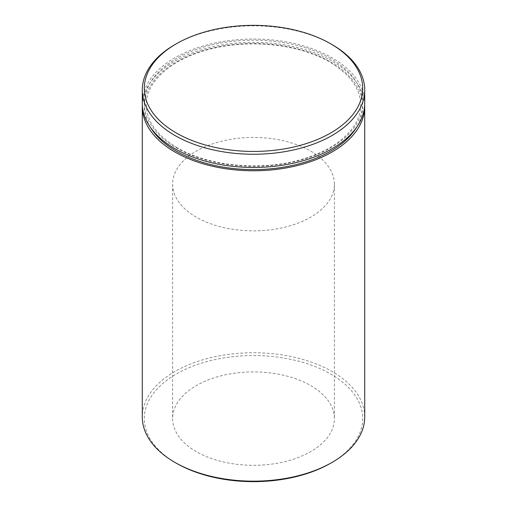 <?xml version="1.0" encoding="UTF-8"?>
<svg xmlns="http://www.w3.org/2000/svg" width="507" height="507" viewBox="0 0 507 507"><rect width="100%" height="100%" fill="white"/><g stroke="black" fill="none" stroke-linecap="round" stroke-linejoin="round"><path stroke-width="0.38" stroke-dasharray="2.54 1.9" d="M176.284 463.183A109.195 63.045 180 0 1 176.29 374.027A109.195 63.045 180 0 1 330.71 374.027A109.195 63.045 180 0 1 330.716 463.183M364.717 416.957A111.217 64.212 0 0 0 332.142 371.555A111.217 64.212 0 0 0 210.937 357.631A111.217 64.212 0 0 0 142.283 416.957M196.304 451.629A80.886 46.701 180 0 1 172.614 418.605A80.886 46.701 180 0 1 222.548 375.465A80.886 46.701 180 0 1 310.696 385.586A80.886 46.701 180 0 1 334.386 418.605A80.886 46.701 180 0 1 284.452 461.75A80.886 46.701 180 0 1 196.304 451.629M196.304 217.173A80.886 46.701 180 0 1 172.614 184.155A80.886 46.701 180 0 1 222.548 141.009A80.886 46.701 180 0 1 310.696 151.137A80.886 46.701 180 0 1 334.386 184.155A80.886 46.701 180 0 1 284.452 227.301A80.886 46.701 180 0 1 196.304 217.173M364.679 104.905A111.217 64.212 0 0 0 332.142 61.151A111.217 64.212 0 0 0 212.262 46.923A111.217 64.212 0 0 0 142.321 104.905M364.717 103.251A111.217 64.212 0 0 0 332.142 57.849A111.217 64.212 0 0 0 210.937 43.932A111.217 64.212 0 0 0 142.283 103.251M174.858 44.641A111.217 64.212 180 0 1 332.142 44.641M330.71 58.673A109.195 63.045 0 0 0 176.29 58.673A109.195 63.045 0 0 0 176.29 147.829A109.195 63.045 0 0 0 330.71 147.829A109.195 63.045 0 0 0 330.71 58.673M150.446 127.396A109.195 63.045 180 0 1 195.385 53.178A109.195 63.045 180 0 1 330.71 61.974A109.195 63.045 180 0 1 356.554 127.396M177.298 147.733C156.948 135.534 146.624 121.255 146.327 104.905C145.598 80.708 174.338 56.359 215.703 47.823C254.261 39.197 300.968 45.079 329.702 62.076C350.052 74.276 360.376 88.548 360.673 104.905C361.098 125.736 340.26 146.91 307.362 157.614C266.644 171.702 210.152 167.367 177.298 147.733M172.614 184.155L172.614 418.605M334.386 184.155L334.386 418.605"/><path stroke-width="0.76" d="M332.142 462.359L330.716 463.183A109.195 63.045 180 0 1 176.29 463.183L174.858 462.359A111.217 64.212 0 0 0 332.142 462.359A111.217 64.212 0 0 0 364.717 416.957L364.717 106.552A111.217 64.212 0 0 0 364.679 104.905M176.29 132.973A109.195 63.045 0 0 0 330.71 132.973A109.195 63.045 0 0 0 330.716 43.817A109.195 63.045 0 0 0 330.71 43.817L332.142 44.641A111.217 64.212 180 0 1 364.717 90.043A111.217 64.212 180 0 1 296.063 149.369A111.217 64.212 180 0 1 174.858 135.445A111.217 64.212 180 0 1 142.283 90.043A111.217 64.212 180 0 1 174.858 44.641L176.284 43.817A109.195 63.045 0 0 0 176.29 132.973M142.321 104.905A111.217 64.212 0 0 0 142.283 106.552A111.217 64.212 0 0 0 174.858 151.961A111.217 64.212 0 0 0 296.063 165.878A111.217 64.212 0 0 0 364.717 106.552M142.283 90.043L142.283 103.251A111.217 64.212 0 0 0 174.858 148.659A111.217 64.212 0 0 0 296.063 162.576A111.217 64.212 0 0 0 364.717 103.251L364.717 90.043M176.29 463.183A109.195 63.045 180 0 1 176.284 463.183L174.858 462.359A111.217 64.212 0 0 1 142.283 416.957L142.283 106.552M332.142 44.641L330.716 43.817A109.195 63.045 0 0 0 176.284 43.817M356.554 127.396A109.195 63.045 180 0 1 176.29 151.13A109.195 63.045 180 0 1 150.446 127.396"/></g></svg>
